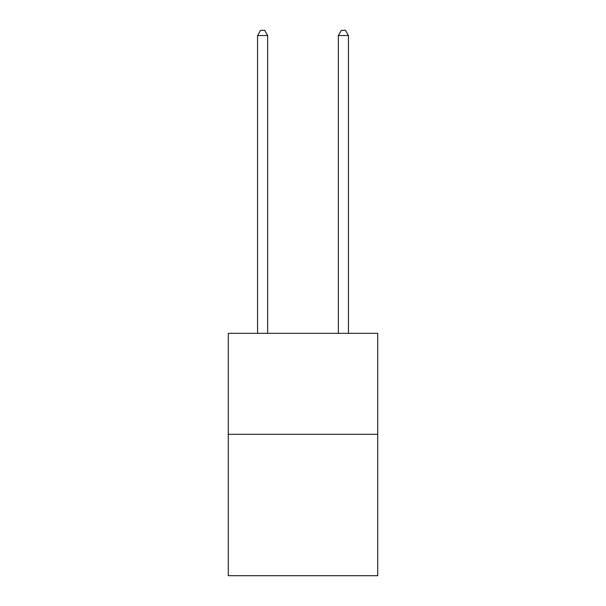 <?xml version="1.0" encoding="UTF-8"?>
<svg xmlns="http://www.w3.org/2000/svg" width="606" height="606" viewBox="0 0 606 606"><rect width="100%" height="100%" fill="white"/><g stroke="black" fill="none" stroke-linecap="round" stroke-linejoin="round"><path stroke-width="0.91" d="M377.727 434.32L377.727 575.7L228.273 575.7L228.273 333.338L377.727 333.338L377.727 434.32L228.273 434.32M348.442 333.338L348.442 35.549L338.345 35.549L338.345 333.338M338.345 35.549L341.375 30.3L345.412 30.3L348.442 35.549M267.655 333.338L267.655 35.549L257.558 35.549L257.558 333.338M257.558 35.549L260.588 30.3L264.625 30.3L267.655 35.549"/></g></svg>
